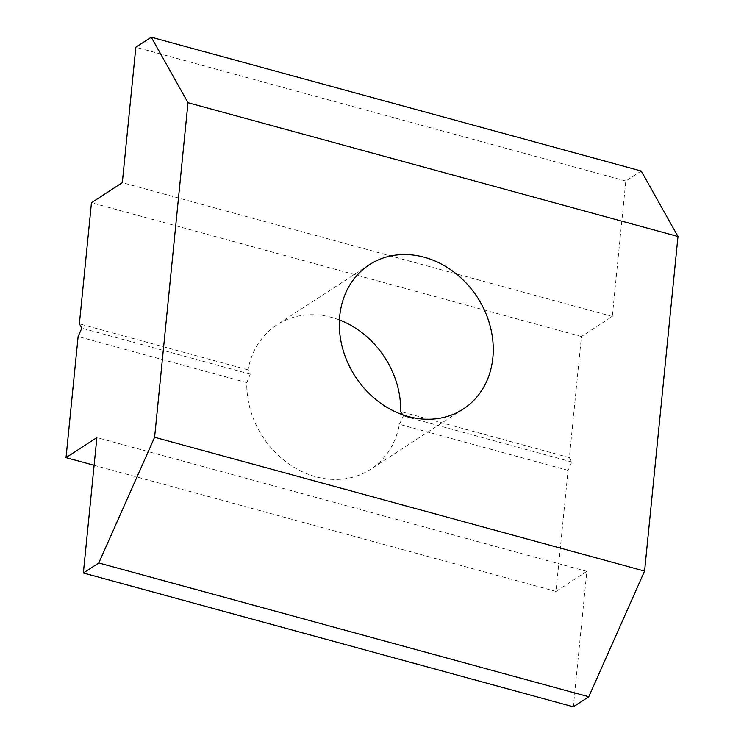<?xml version="1.0" encoding="UTF-8"?>
<svg xmlns="http://www.w3.org/2000/svg" width="744" height="744" viewBox="0 0 744 744"><rect width="100%" height="100%" fill="white"/><g stroke="black" fill="none" stroke-linecap="round" stroke-linejoin="round"><path stroke-width="0.56" stroke-dasharray="3.72 2.79" d="M402.69 414.78L403.378 415.98L399.407 424.294A86.09 72.773 -123 0 1 370.661 469.25A86.09 72.773 -123 0 1 288.923 463.996A86.09 72.773 -123 0 1 246.785 382.611L250.254 374.167L248.05 369.861A86.09 72.773 -123 0 1 276.796 324.905A86.09 72.773 -123 0 1 339.431 319.957M641.244 171.008L625.816 181.034L612.293 316.46L581.445 336.521L569.355 457.607L571.811 461.978L568.081 470.357L556.001 591.443L586.849 571.373L573.336 706.8M586.849 571.373L96.878 437.574M556.001 591.443L94.107 465.307M568.081 470.357L399.407 424.294M246.785 382.611L78.111 336.548M571.811 461.978L403.378 415.98M250.254 374.167L81.831 328.169M248.05 369.861L79.376 323.807M569.355 457.607L400.681 411.544M581.445 336.521L91.466 202.721M612.293 316.46L122.314 182.652M625.816 181.034L135.836 47.235M463.224 409.07L370.661 469.25M369.359 264.715L276.796 324.905"/><path stroke-width="1.12" d="M492.854 357.799A86.09 72.773 -123 0 1 463.224 409.07A86.09 72.773 -123 0 1 378.77 401.825A86.09 72.773 -123 0 1 339.738 315.986A86.09 72.773 -123 0 1 369.359 264.715A86.09 72.773 -123 0 1 453.821 271.951A86.09 72.773 -123 0 1 492.854 357.799M83.356 572.992L573.336 706.8L588.764 696.765L644.583 571.085L677.979 236.499L641.244 171.008L151.265 37.2L135.836 47.235L122.314 182.652L91.466 202.721L79.376 323.807L81.831 328.169L78.111 336.548L66.021 457.634L96.878 437.574L83.356 572.992L98.785 562.966L154.603 437.277L188 102.7L151.265 37.2M94.107 465.307L66.021 457.634M339.431 319.957A86.09 72.773 -123 0 1 400.681 411.544L402.69 414.78M677.979 236.499L188 102.7M644.583 571.085L154.603 437.277M588.764 696.765L98.785 562.966"/></g></svg>
